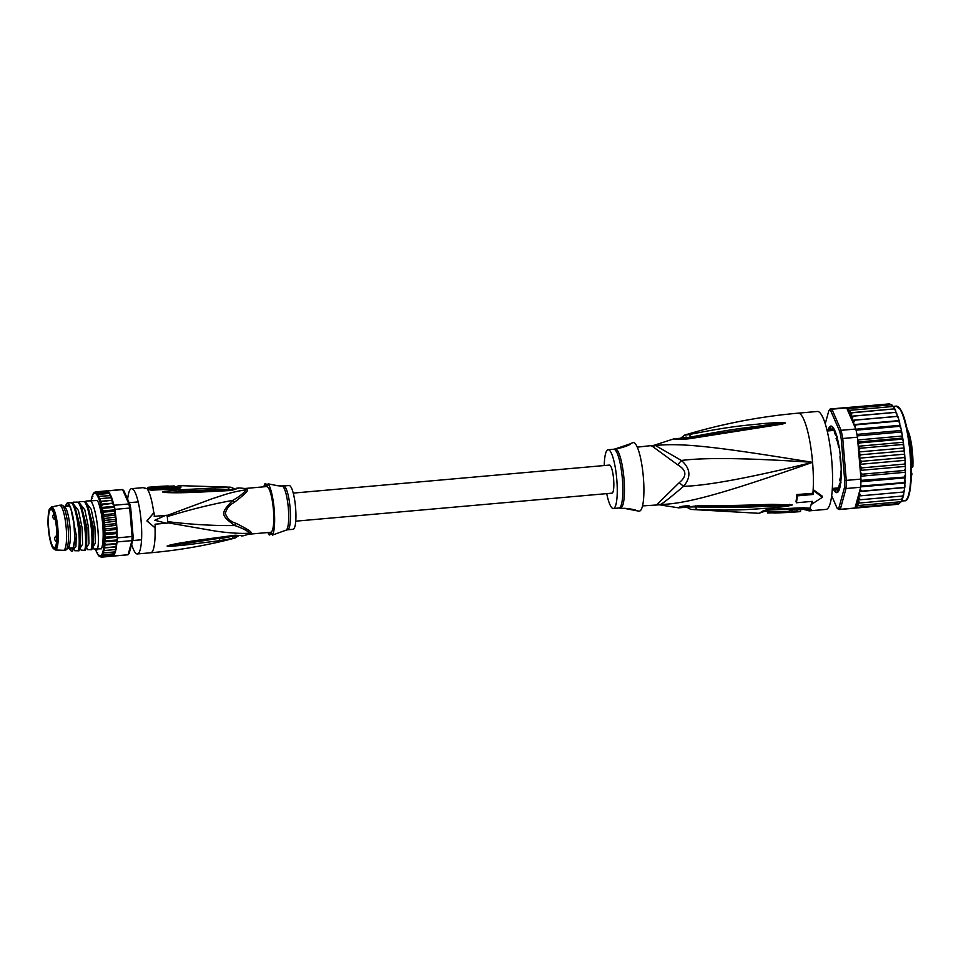 <?xml version="1.0" encoding="UTF-8"?>
<svg xmlns="http://www.w3.org/2000/svg" width="961" height="961" viewBox="0 0 961 961"><rect width="100%" height="100%" fill="white"/><g stroke="black" fill="none" stroke-linecap="round" stroke-linejoin="round"><path stroke-width="1.44" d="M48.699 528.478A19.172 3.892 -95.1 0 0 54.321 547.662A19.172 3.892 -95.1 0 0 56.543 528.646A19.172 3.892 84.9 0 0 50.933 509.462A19.172 3.892 84.9 0 0 48.699 528.478M51.45 507.012L49.516 508.994C48.855 508.837 47.281 520.406 48.386 528.466C48.891 535.565 50.188 541.764 52.278 547.061L55.257 549.98A21.574 4.385 -95.1 0 0 57.876 528.586A21.574 4.385 84.9 0 0 51.45 507.012L59.462 505.27A22.62 4.601 84.9 0 1 59.582 505.246A22.62 4.601 84.9 0 1 66.201 527.877A22.62 4.601 -95.1 0 1 63.57 550.293L65.48 550.124A22.62 4.601 -95.1 0 0 66.141 549.824A22.62 4.601 -95.1 0 0 68.111 527.709A22.62 4.601 84.9 0 0 62.201 505.27A22.62 4.601 84.9 0 0 61.492 505.078L59.582 505.246M55.257 549.98L63.45 550.305A22.62 4.601 -95.1 0 0 63.57 550.293M62.201 505.27L64.531 506.687A20.974 4.264 84.9 0 1 70.021 527.505A20.974 4.264 -95.1 0 1 68.183 548.01L66.141 549.824M167.178 515.228L167.839 523.06A284.48 6.283 -4.8 0 1 166.217 523.204L154.781 520.273L165.556 515.372A284.48 6.283 175.2 0 0 167.178 515.228L154.204 516.357M166.217 523.204L155.057 524.201A33.755 6.859 -95.1 0 1 155.238 527.985L147.105 520.958L153.952 512.573A33.755 6.859 -95.1 0 1 154.409 516.357L165.556 515.372M153.952 512.573L146.913 520.958L155.238 527.985M244.154 488.476A23.028 4.685 84.9 0 1 244.322 488.488A23.028 4.685 84.9 0 1 245.908 489.822A4.589 4.204 146.7 0 0 246.773 489.822C249.271 489.882 245.127 494.062 234.304 502.363C229.619 504.849 226.628 508.489 225.33 513.294C226.94 518.351 230.52 521.703 236.07 523.337C248.118 529.403 252.887 532.598 250.389 532.935A4.589 4.264 26.7 0 0 249.548 533.091C241.992 534.052 225.018 532.562 215.348 531.061L167.598 522.76M232.19 538.496L235.037 538.04L237.679 536.31L233.187 536.586L232.19 538.496L219.144 540.743L219.853 538.761L233.607 536.034M236.07 523.337L234.856 525.559C242.508 528.214 247.409 530.724 249.548 533.091A23.028 4.685 84.9 0 1 248.382 534.316L243.373 535.757L235.217 535.217L209.054 538.737C188.704 541.451 175.467 543.626 169.34 545.259L167.118 546.088L170.253 546.328L182.914 545.271L219.144 540.743M127.645 499.312A32.77 6.667 84.9 0 1 131.561 488.668A32.77 6.667 84.9 0 1 141.159 521.463A32.77 6.667 84.9 0 1 137.339 553.956A32.77 6.667 84.9 0 1 131.657 544.286M147.742 489.425L151.345 490.182L176.956 488.813C179.947 488.536 181.257 487.84 180.884 486.722A31.629 6.427 -95.1 0 0 179.07 485.617L179.07 485.617A31.629 6.427 -95.1 0 0 177.545 486.65M167.094 516.646C189.858 509.63 211.744 504.201 232.742 500.381C239.83 496.332 244.226 492.813 245.908 489.822C230.652 492.14 224.49 494.807 212.513 498.603L166.986 515.516M177.917 488.188L178.217 487.635A30.92 6.283 -95.1 0 0 175.551 486.903L179.07 485.617L230.736 487.191L178.266 489.894L163.959 491.407L162.577 491.972L164.908 492.44C172.584 493.029 185.978 492.825 205.113 491.84L204.176 490.831L164.908 492.44M246.773 489.822A22.944 4.661 84.9 0 0 245.103 488.488A22.944 4.661 84.9 0 0 245.019 488.488A22.944 4.661 84.9 0 1 245.019 488.488L239.217 487.948L231.457 490.47L205.113 491.84M149.075 489.726L148.955 489.642A31.461 6.391 -95.1 0 0 147.117 488.608L149.46 488.416M175.274 487.035A30.572 6.21 84.9 0 1 176.896 488.092L176.043 488.5M155.165 489.113L155.045 487.768L158.121 487.563L158.229 488.909L155.165 489.113A31.401 6.379 -95.1 0 0 153.868 488.176L148.535 488.56M157.16 488.044L158.505 487.96L158.397 486.65L157.051 486.734A32.65 6.643 -95.1 0 1 158.121 487.563M160.283 488.777L160.175 487.431L175.25 486.746L175.358 488.092L160.283 488.777A31.281 6.355 -95.1 0 0 158.517 487.78L157.808 487.816M158.397 486.65A32.614 6.631 -95.1 0 0 157.688 486.518L148.414 487.251A32.758 6.655 84.9 0 0 147.742 487.732L147.802 488.548M155.045 487.768A32.71 6.655 84.9 0 0 153.76 486.867L148.414 487.251L148.523 488.488M153.76 486.867L153.868 488.176M175.25 486.746A31.965 6.499 -95.1 0 0 174.325 485.978L162.649 486.482A32.494 6.607 -95.1 0 0 161.808 486.266L158.397 486.47A32.602 6.631 84.9 0 1 160.175 487.431M162.349 486.35L162.337 486.254A32.47 6.607 84.9 0 1 162.517 486.23A32.47 6.607 84.9 0 1 163.202 486.362L168.583 486.11A32.254 6.559 -95.1 0 0 167.911 485.978L162.517 486.23M284.36 530.76L272.443 535.097L270.774 532.274A22.944 4.661 -95.1 0 0 273.392 509.522A22.944 4.661 -95.1 0 0 266.93 486.578L266.641 486.578A22.944 4.661 -95.1 0 0 266.581 486.578M266.641 486.578L264.972 483.743L267.927 484.596M283.615 486.062A21.959 4.469 84.9 0 1 283.687 486.05A21.959 4.469 84.9 0 1 283.795 486.05A21.959 4.469 84.9 0 1 283.843 486.05A21.959 4.469 84.9 0 1 290.102 507.901A21.959 4.469 84.9 0 1 287.567 529.799L286.03 530.172A22.235 4.517 -95.1 0 0 288.288 507.684A22.235 4.517 -95.1 0 0 282.114 485.954L277.609 485.737M270.473 532.262L269.272 535.025A26.872 5.466 84.9 0 1 267.891 532.526M263.843 486.819A26.872 5.466 84.9 0 1 264.972 483.743M269.272 535.025L271.843 533.739M284.504 530.772L286.03 530.172M280.576 485.641C281.681 486.422 277.537 485.81 268.143 483.815A26.872 5.466 84.9 0 1 274.197 509.546A26.872 5.466 84.9 0 1 272.443 535.097M268.143 483.815L266.93 486.578M234.304 502.363L232.742 500.381C220.333 513.234 220.501 515.264 234.856 525.559C213.558 525.799 191.107 524.502 167.514 521.631M292.925 529.319A21.959 4.469 -95.1 0 0 293.021 529.307A21.959 4.469 -95.1 0 0 295.556 507.288A21.959 4.469 -95.1 0 0 289.249 485.557A21.959 4.469 -95.1 0 0 289.141 485.569A21.959 4.469 -95.1 0 0 289.045 485.581M178.266 489.894L178.818 491.287L215.192 489.666L215.66 490.266L204.176 490.831L230.532 489.81L215.66 490.266M231.457 490.47L230.532 489.81L234.112 488.693M227.901 487.431L229.211 489.257L215.192 489.666L214.171 487.72M234.232 488.729L232.85 488.945M235.121 535.818L238.46 535.83M182.914 545.271L183.227 543.866L220.381 538.112M167.118 546.088L208.297 539.782L209.054 538.737M169.34 545.259L167.274 546.064M234.4 535.926L235.217 535.217L234.4 535.926L238.484 535.83M71.619 547.938A21.298 4.337 -95.1 0 0 72.303 548.202A21.298 4.337 -95.1 0 0 72.399 548.202A21.298 4.337 -95.1 0 0 72.976 547.95M69.252 505.906A21.298 4.337 -95.1 0 0 68.736 505.75A21.298 4.337 -95.1 0 0 68.639 505.762A21.298 4.337 -95.1 0 0 67.919 506.147M70.417 548.046A21.959 4.469 -95.1 0 0 71.715 548.911A21.959 4.469 -95.1 0 0 72.7 548.347A21.959 4.469 -95.1 0 0 74.333 526.64A21.959 4.469 -95.1 0 0 68.916 505.558A21.959 4.469 -95.1 0 0 68.051 505.162A21.959 4.469 -95.1 0 0 66.717 506.255M102.563 514.76L103.788 512.129L101.926 511.012L103.079 508.285L101.217 507.48L102.298 504.729L100.437 504.249L101.446 501.498L99.608 501.378L100.557 498.675L98.623 498.291L99.632 496.284L97.854 496.837L98.683 494.374L96.953 494.471L97.734 492.981L96.208 493.065L96.809 492.128L107.031 491.227A32.77 6.667 -95.1 0 0 106.635 491.023L122.612 489.605L123.921 490.783L130.035 504.813A31.461 6.391 -95.1 0 1 130.732 508.249L133.074 536.106A31.461 6.391 -95.1 0 1 132.954 539.529L129.17 553.344L128.089 554.737L112.101 556.155A32.77 6.667 -95.1 0 0 112.473 555.975L102.25 556.875L101.506 556.143L103.031 556.071L102.022 554.809L103.752 554.713L102.527 552.479L104.377 552.839L103.055 551.073L104.905 550.485L103.524 548.01L105.326 547.686L103.872 545.163L105.638 544.479L104.16 542.497L105.83 540.947L104.232 538.448L105.89 537.115L104.232 534.7L105.83 533.079L104.124 530.796L116.966 529.295L115.885 527.985L105.65 528.898L103.896 526.772L116.713 525.223L115.584 523.733L105.35 524.634L103.56 522.712L116.365 521.114L115.164 519.469L104.941 520.369L103.103 518.688L115.897 517.054L114.647 515.276L104.413 516.177L102.563 514.76L115.344 513.63L115.897 517.054M130.035 504.813L128.87 503.96L114.167 505.258A32.77 6.667 84.9 0 1 114.587 507.276A32.77 6.667 84.9 0 1 114.996 509.366L129.699 508.069A32.77 6.667 -95.1 0 0 128.87 503.96L122.612 489.605A32.77 6.667 -95.1 0 0 121.975 489.521L95.764 491.84A32.77 6.667 84.9 0 1 96.809 492.128M106.635 491.023L107.68 491.359M99.632 496.284L110.743 495.612L109.854 495.383L111.608 497.642L110.779 497.762L112.329 499.708L111.68 500.597L113.35 503.24L112.533 503.816L113.866 504.585L114.996 509.366M113.434 503.576L113.638 504.609L113.434 503.576A31.461 6.391 84.9 0 0 113.41 503.492M114.167 505.258L113.866 504.585M102.25 556.875A32.77 6.667 84.9 0 1 101.542 557.14L127.753 554.809A32.77 6.667 -95.1 0 0 128.089 554.737L131.945 540.623A32.77 6.667 -95.1 0 0 132.089 536.526L117.386 537.836A32.77 6.667 84.9 0 1 117.338 539.926A32.77 6.667 84.9 0 1 117.242 541.92L131.945 540.623L132.954 539.529M91.427 499.336L91.199 500.585M92.028 496.453L91.571 498.615L92.4 498.495L91.571 498.615A31.461 6.391 -95.1 0 0 91.211 500.573M92.821 494.362L92.1 496.621L92.929 496.14L92.1 496.621A31.461 6.391 -95.1 0 0 91.691 498.134M92.869 494.386L93.697 492.993M93.734 493.017L95.055 492.092M96.749 550.305L95.932 550.425L96.749 550.305M95.487 549.199A31.461 6.391 -95.1 0 0 95.932 550.425L96.737 552.587M97.674 552.695L96.797 552.455L97.674 552.695M104.124 530.796L105.65 528.898M96.124 550.917A31.461 6.391 -95.1 0 0 96.797 552.455L97.89 554.701M98.623 554.593L97.926 554.713L98.995 556.083M99.572 555.987L100.497 556.839M103.896 526.772L105.35 524.634M103.56 522.712L104.941 520.369M103.103 518.688L104.413 516.177M117.122 534.821L116.065 532.178L105.83 533.079M116.485 546.785L116.761 543.914L115.861 543.578L116.761 543.914M116.041 549.464L116.425 546.833L115.56 546.773L116.425 546.833M115.5 551.614L115.837 549.5M114.707 553.704L115.296 551.782M103.788 512.129L114.023 511.228L115.356 513.642M116.365 521.114L115.897 517.559M116.713 525.223L116.341 521.583M116.966 529.295L116.677 525.643M117.086 533.259L116.906 529.655M98.683 494.374L108.917 493.474L110.575 495.383M85.637 501.906L86.034 501.041L97.385 500.489A26.223 5.334 84.9 0 1 102.731 524.718A26.223 5.334 84.9 0 1 101.434 548.803L94.082 549.007M109.65 493.365L110.551 495.227M97.734 492.981L107.968 492.08L109.602 493.353L96.953 494.471M96.208 493.065L108.509 491.972L109.602 493.353M107.272 491.131L108.509 491.972L107.031 491.227M113.35 503.24L102.298 504.729M112.593 500.357L113.17 502.579M112.509 500.285L101.446 501.498M111.692 497.654L112.329 499.708M111.608 497.642L100.557 498.675M110.791 495.492L111.416 497.149M113.23 503.108L100.437 504.249M99.608 501.378L112.401 500.237M98.695 498.771L111.488 497.642M101.217 507.48L114.011 506.351M103.079 508.285L114.587 507.276M101.926 511.012L114.719 509.871M115.272 512.693L115.104 510.699M115.344 513.114L115.248 512.405M117.11 534.508L117.386 537.836M130.732 508.249L129.699 508.069L132.089 536.526L133.074 536.106M117.242 541.92L117.278 536.502M105.638 544.479L115.861 543.578L116.834 542.605L116.798 543.578L117.062 542.581M116.665 544.046L103.872 545.163M113.242 555.638L112.101 556.155M116.701 544.575L115.56 546.773L105.326 547.686M116.329 547.422L115.14 549.572L115.957 549.452M115.849 549.932L114.611 551.938L115.428 551.446M115.296 551.83L112.473 555.975L113.806 555.062M114.659 553.728L113.83 555.074M103.524 548.01L116.317 546.881M104.905 550.485L115.14 549.572M104.377 552.839L114.611 551.938M103.752 554.713L113.975 553.8M103.031 556.071L113.266 555.158M104.112 541.956L116.894 540.815M105.83 540.947L117.338 539.926M104.232 538.448L117.026 537.319M105.89 537.115L117.038 536.526M117.098 534.1L116.125 536.214M104.232 534.7L117.026 533.559M117.002 530.16L116.065 532.178M116.786 526.099L115.885 527.985M116.449 522.003L115.584 523.733M116.005 517.931L115.164 519.469M115.464 513.943L114.647 515.276M114.876 510.723L114.023 511.228M72.82 503.132L73.252 502.171L78.922 502.122C84.652 509.414 88.328 542.845 85.385 550.233L86.19 547.41L87.643 549.656M79.21 502.555L79.643 501.606L85.313 501.558C91.139 509.138 94.683 542.545 91.776 549.668L92.58 546.845L94.034 549.079M78.982 550.797C81.901 543.686 78.358 510.267 72.519 502.687L67.342 502.819L71.39 502.771L72.291 503.672A26.223 5.334 -95.1 0 0 71.811 502.747L74.73 506.075L80.508 527.901L80.219 547.95L78.982 550.797L74.91 550.713M71.078 550.857L71.907 551.194A24.253 4.925 -95.1 0 0 72.616 550.953L74.826 538.905L73.3 549.764M69.264 548.142A24.253 4.925 -95.1 0 0 70.958 550.761A24.253 4.925 -95.1 0 0 71.907 551.194L72.616 550.953M73.252 502.171L78.922 502.122L81.12 505.51L86.898 527.337L86.61 547.374M79.643 501.606L85.313 501.558L87.523 504.957L93.301 526.772L93.001 546.809M72.291 503.672C77.781 512.345 80.988 543.782 78.189 550.869M78.117 502.195C83.943 509.774 87.499 543.193 84.58 550.305L85.385 550.233M84.508 501.618C90.238 508.922 93.914 542.352 90.971 549.74L91.776 549.668M86.034 501.041L97.385 500.489M90.899 501.053C96.737 508.645 100.28 542.052 97.361 549.163M84.58 550.305L81.301 550.136M90.971 549.74L87.691 549.572M74.826 538.905L73.793 521.475L70.706 507.864L76.303 535.301L75.895 546.737L73.661 548.899M73.384 503.996L78.394 510.411L82.117 527.841L82.574 544.262L80.051 548.335M79.775 503.432L84.796 509.847L88.508 527.277L88.965 543.698L86.454 547.77M86.166 502.867L91.187 509.282L94.899 526.712L95.355 543.133L92.845 547.205M70.706 507.864C69.18 503.744 67.738 502.483 66.381 504.093L67.342 502.819L66.381 504.093A24.253 4.925 -95.1 0 0 65.564 506.363M609.43 465.088A14.091 2.871 84.9 0 1 609.49 465.076A14.091 2.871 84.9 0 1 609.55 465.076A14.091 2.871 84.9 0 1 613.598 479.022A14.091 2.871 84.9 0 1 611.977 493.161A14.091 2.871 84.9 0 1 611.917 493.161M839.722 479.767A28.842 5.862 84.9 0 1 839.638 480.488L839.818 479.01A28.842 5.862 84.9 0 1 839.722 479.767M907.749 432.378A26.548 5.394 84.9 0 1 911.521 453.075A26.548 5.394 84.9 0 1 911.845 467.575L912.878 466.842L912.482 452.15L911.196 442.372L907.016 428.726M836.094 438.396A28.842 5.862 84.9 0 1 836.526 439.886L836.094 438.396L837.235 436.378M836.526 439.886L837.56 441.616M841.079 482.182L839.638 480.488L840.551 477.197M910.872 474.097L911.953 473.977L911.34 473.449M910.932 475.106L911.953 473.977L911.268 476.644M834.136 488.284L834.292 489.69A32.77 6.667 -95.1 0 0 835.866 491.588L836.07 488.584A29.503 5.994 -95.1 0 0 836.635 488.717A29.503 5.994 -95.1 0 0 836.779 488.705A29.503 5.994 -95.1 0 0 837.163 488.608L837.872 491.636A32.77 6.667 -95.1 0 0 839.157 489.798L838.953 486.026A29.503 5.994 -95.1 0 0 839.65 483.455L840.382 485.017M836.07 433.843L835.614 435.345A29.503 5.994 -95.1 0 0 834.472 432.738L834.052 428.966A32.77 6.667 -95.1 0 0 832.466 427.068L832.25 430.06A29.503 5.994 -95.1 0 0 831.697 429.939A29.503 5.994 -95.1 0 0 831.565 429.939A29.503 5.994 -95.1 0 0 831.181 430.035L830.448 427.02A32.77 6.667 -95.1 0 0 829.175 428.858L829.355 430.792M825.247 423.777L828.875 410.551L829.956 409.158A50.477 10.259 84.9 0 1 830.676 408.966A50.477 10.259 84.9 0 1 830.905 408.954A50.477 10.259 84.9 0 1 831.89 409.194L846.593 407.896L847.182 408.785L848.983 408.545L848.479 410.419L893.177 406.455L889.646 403.86L845.824 407.668M851.278 416.233L896.024 412.269L894.09 407.596L893.177 406.455L850.425 410.287L849.884 412.822L851.89 412.822L851.278 416.233L853.332 416.137L852.323 418.203L852.611 420.269L854.737 420.173L853.644 422.167L853.897 424.606L856.083 424.846L854.966 427.08L847.338 409.59A49.167 9.994 84.9 0 1 849.848 412.725M901.166 501.654L902.199 499.227M898.355 504.261L901.13 501.714M832.971 488.38A33.431 6.799 -95.1 0 0 836.647 492.657A33.431 6.799 -95.1 0 0 838.148 491.804A33.431 6.799 -95.1 0 0 840.683 459.502A33.431 6.799 -95.1 0 0 832.37 426.66A33.431 6.799 -95.1 0 0 831.049 426.047A33.431 6.799 -95.1 0 0 827.877 430.924M828.334 430.888A33.106 6.727 84.9 0 1 831.397 426.348A33.106 6.727 84.9 0 1 832.538 426.804M846.593 407.896A50.477 10.259 -95.1 0 0 846.293 407.776A50.477 10.259 -95.1 0 0 845.608 407.656A50.477 10.259 -95.1 0 0 845.38 407.656L830.676 408.966M900.625 501.774L858.425 505.51L857.416 503.42A49.167 9.994 84.9 0 1 855.458 506.351L860.696 487.239A50.477 10.259 -95.1 0 0 860.756 486.062A50.477 10.259 -95.1 0 0 860.96 480.38A50.477 10.259 -95.1 0 0 860.972 479.095L857.452 437.195A50.477 10.259 -95.1 0 0 857.224 435.898A50.477 10.259 -95.1 0 0 856.071 430.192A50.477 10.259 -95.1 0 0 855.807 429.014L841.103 430.312L831.89 409.194L830.64 410.587L839.722 431.405L841.103 430.312A50.477 10.259 84.9 0 1 842.749 438.504L841.223 438.889L844.695 480.212A49.167 9.994 84.9 0 1 844.443 487.659L838.833 508.165L840.298 509.33A50.477 10.259 84.9 0 1 839.578 509.522A50.477 10.259 84.9 0 1 839.349 509.522A50.477 10.259 84.9 0 1 838.364 509.282L837.067 508.117L831.661 495.72M838.833 508.165A49.167 9.994 84.9 0 1 837.067 508.117M828.875 410.551A49.167 9.994 84.9 0 1 830.64 410.587M844.695 480.212L846.269 480.392A50.477 10.259 84.9 0 1 845.992 488.536L844.443 487.659M857.452 437.195L842.749 438.504L846.269 480.392L860.972 479.095M839.722 431.405A49.167 9.994 84.9 0 1 841.223 438.889M839.578 509.522L854.293 508.213A50.477 10.259 -95.1 0 0 854.725 508.129A50.477 10.259 -95.1 0 0 855.002 508.021L855.458 506.351M860.696 487.239L845.992 488.536L840.298 509.33L855.002 508.021M855.807 429.014L854.966 427.08M847.121 408.629L847.338 409.59M838.28 491.624A33.106 6.727 84.9 0 1 836.935 492.308A33.106 6.727 84.9 0 1 833.427 488.344M860.167 489.137L861.657 491.155L859.518 491.564L859.687 494.014L861.092 495.78L858.966 495.876L859.026 497.93L860.359 499.756L858.293 499.852L859.458 503.023L857.416 503.42M859.518 491.564L904.265 487.599L905.166 482.482L904.229 482.218L905.394 477.028L904.433 476.536L905.43 474.614L905.442 471.202L904.433 470.47L905.406 468.644L905.298 465.064L904.253 464.115L905.178 462.421L904.974 458.745L903.881 457.604L904.782 456.055L904.469 452.343L903.328 451.021L904.205 449.652L903.796 445.964L902.607 444.499L860.407 448.234L859.05 449.928L858.942 451.97L859.458 453.616L861.128 454.769L859.723 456.307L859.554 458.157L860.035 460.019L861.681 461.34L859.987 464.331L860.431 466.385L862.053 467.863L860.251 470.397L860.648 472.608L862.245 474.205L860.648 475.275M860.407 448.234L858.738 447.442A49.167 9.994 84.9 0 1 859.05 449.928M902.607 444.499L903.496 443.477L903.088 440.486L901.874 439.177L859.687 442.925L858.329 444.45L858.738 447.442M857.777 441.027L859.53 441.88L901.718 438.144L902.583 437.171L901.61 431.453M898.199 504.273L854.725 508.129M899.46 503.444L855.494 507.492M858.425 505.51L856.491 505.606L857.272 507.192M848.479 410.419L850.425 410.287M889.766 403.92L846.293 407.776M891.183 404.809L848.983 408.545M837.74 439.97L837.692 442.553A29.503 5.994 -95.1 0 1 838.593 447.057L839.265 447.79M840.983 463.61L840.394 462.049A29.503 5.994 -95.1 0 0 839.962 456.871L840.286 455.322M841.031 478.962L840.527 476.32A29.503 5.994 -95.1 0 0 840.683 471.839L840.851 471.082L841.235 471.647M836.07 488.584L839.061 488.32L836.07 488.584M855.855 429.219L899.868 425.327L899.7 422.876L898.283 421.098L856.083 424.846M899.16 420.846L898.283 421.098L899.16 420.846L897.862 416.317M853.897 424.606L898.643 420.642M899.7 422.876L899.22 420.882M904.95 485.413L904.806 487.395L861.657 491.155M860.72 486.867L904.709 482.963M860.756 486.062L905.166 482.482M905.214 482.386L905.286 480.236M860.924 481.737L904.986 477.833M905.394 477.028L860.96 480.38M905.43 476.896L905.43 474.614M860.732 476.224L905.082 472.295M905.442 471.202L904.433 470.47L862.245 474.205M905.466 471.01L905.406 468.644M860.251 470.397L904.998 466.433M905.298 465.064L905.178 462.421M904.253 464.115L862.053 467.863M859.987 464.331L904.733 460.367M903.881 457.604L861.681 461.34M904.974 458.745L904.782 456.055M904.301 454.193L859.554 458.157M903.328 451.021L861.128 454.769M904.469 452.343L904.205 449.652M858.942 451.97L903.7 448.006M903.796 445.964L903.496 443.477M858.245 446.264L902.992 442.3M903.088 440.486L902.583 437.171M857.692 439.982L902.043 436.054M902.007 433.735L900.697 432.054L857.224 435.898M901.55 431.309L900.697 432.054L901.55 431.309L900.469 425.927M856.936 434.396L901.01 430.492M900.901 428.077L899.544 426.336L856.071 430.192M900.409 425.831L899.544 426.336L900.409 425.831L899.868 425.327M859.458 503.023L902.295 499.155M901.658 499.288L903.052 495.972M902.451 499.179L903.004 497.077M903.424 495.912L903.772 493.966L902.547 496.02L860.359 499.756M903.772 493.966L903.712 491.996M904.217 491.924L904.433 490.05L903.28 492.044L861.092 495.78M904.433 490.05L904.265 487.599M851.038 415.044A49.167 9.994 84.9 0 0 849.908 412.822L894.631 408.857L851.89 412.822M898.403 418.203L896.937 416.437L854.737 420.173M896.937 416.437L897.802 416.305L896.937 416.437M852.611 420.269L897.802 416.305M897.358 416.305L896.409 412.293M897.081 414.239L895.532 412.401L853.332 416.137M895.532 412.401L896.313 412.281L895.532 412.401M895.784 411.08L894.847 408.918M656.291 504.693A29.503 5.994 -95.1 0 0 656.435 504.681A29.503 5.994 -95.1 0 0 657.168 504.381A13.106 12.733 52.7 0 1 660.459 504.513C662.85 503.42 670.55 497.366 683.571 486.326C691.307 477.161 690.575 468.548 681.409 460.475L655.51 445.556A13.106 12.649 -54.5 0 1 652.291 446.264A29.503 5.994 -95.1 0 0 651.45 445.916A29.503 5.994 -95.1 0 0 651.354 445.916A29.503 5.994 -95.1 0 0 651.222 445.916A29.503 5.994 -95.1 0 0 651.09 445.94M606.727 493.618A29.503 5.994 -95.1 0 0 613.334 508.501A29.503 5.994 -95.1 0 0 616.77 479.251A29.503 5.994 84.9 0 0 608.133 449.736L613.743 449.243A29.503 5.994 84.9 0 1 622.332 478.35A29.503 5.994 84.9 0 1 622.368 478.758A29.503 5.994 84.9 0 1 618.944 508.009L622.86 508.477C624.013 507.66 638.008 510.027 635.918 510.603L624.782 508.453M604.241 465.544A29.503 5.994 84.9 0 1 608.133 449.736M635.641 510.579L638.981 511.12A34.416 6.991 -95.1 0 0 643.341 477.016A34.416 6.991 84.9 0 0 632.915 442.649L630.296 443.67C632.458 444.258 619.112 449.051 617.791 448.066L630.44 443.754M617.791 448.066L614.956 448.979A29.695 6.042 84.9 0 1 623.929 478.206A29.695 6.042 84.9 0 1 623.965 478.626A29.695 6.042 84.9 0 1 620.193 508.057M783.083 512.706L787.912 512.453A48.843 9.934 -95.1 0 0 789.858 511.3L768.668 512.033A47.738 9.706 84.9 0 1 767.551 512.994L783.924 512.477A48.663 9.898 84.9 0 1 783.083 512.706A48.663 9.898 84.9 0 1 782.59 512.669M774.386 513.042L782.11 512.742A48.615 9.886 -95.1 0 0 782.771 512.609L775.071 512.898A48.23 9.802 84.9 0 1 774.386 513.042A48.23 9.802 84.9 0 1 773.461 512.862M800.369 509.666L800.525 511.492L795.48 511.973A49.047 9.97 -95.1 0 0 797.101 510.868L792.741 511.144A48.939 9.946 84.9 0 1 791.432 512.153L789.51 512.261A48.879 9.934 84.9 0 1 788.873 512.405A48.879 9.934 84.9 0 1 788.38 512.369M789.858 511.3L789.69 509.294L768.5 510.015A45.756 9.298 -95.1 0 1 767.383 511.012L767.551 512.994M768.5 510.015L768.668 512.033M791.432 512.153L791.263 510.183A46.969 9.55 -95.1 0 0 792.573 509.126L792.741 511.144M791.263 510.183L789.341 510.303M803.552 509.402A47.185 9.598 -95.1 0 0 803.756 509.39L797.017 509.895M792.573 509.126L796.933 508.849L797.101 510.868M642.501 505.918L659.378 504.813A29.923 6.078 84.9 0 0 659.45 504.825A29.923 6.078 84.9 0 0 660.459 504.513C687.571 503.804 726.288 492.452 812.574 462.349C750.241 477.701 707.236 485.689 683.571 486.326A13.106 1.297 40.3 0 0 679.175 482.71C687.223 476.127 686.719 470.157 677.673 464.812L652.291 446.264M637.287 447.153L654.105 445.279A29.923 6.078 84.9 0 1 654.657 445.207A29.923 6.078 84.9 0 1 655.51 445.556C682.442 442.408 722.516 447.754 812.574 462.349C748.583 458.037 704.857 457.412 681.409 460.475A13.106 0.889 -49.7 0 1 677.673 464.812M679.223 438.624L680.46 438.552M785.065 422.936L780.08 423.357L785.113 422.912A6.559 5.466 176.8 0 1 785.401 422.912L785.389 423.008A6.559 5.117 -145.6 0 0 785.065 422.936M686.238 437.099C678.01 438.528 679.343 438.564 690.238 437.183C737.159 427.909 750.817 427.429 762.662 425.507L780.08 423.357L780.008 422.396L785.401 422.912M785.389 423.008L782.65 424.053A6.559 2.09 -103.2 0 0 782.158 423.477L690.118 437.796C686.622 438.901 674.226 438.564 674.874 438.516L654.105 445.279M805.366 508.225L805.402 508.501A3.279 3.159 -136.5 0 1 807.384 508.97L806.411 508.141M689.001 505.642C682.334 506.039 678.91 506.783 678.73 507.864L697.926 505.822C746.961 505.642 761.737 504.405 773.413 504.369L792.296 504.957A6.559 5.622 173.4 0 1 792.008 505.005L769.232 506.303C756.872 506.459 742.312 508.345 696.1 506.891C689.445 506.952 680.844 507.216 692.088 506.807M792.26 504.873A6.559 5.249 133.9 0 1 791.96 504.981L786.975 505.414L787.059 506.327L769.184 508.141C756.8 508.597 742.276 511.204 696.208 509.498L695.932 506.171M697.926 505.822L697.95 506.543L743.646 506.303L789.005 504.969A6.559 2.126 92.7 0 0 789.389 504.369M657.168 504.381L679.175 482.71M782.65 424.053L690.202 438.612L690.118 437.796M690.202 438.612C683.547 439.441 677.937 439.513 673.409 438.841L683.355 438.468M692.244 438.252L692.148 437.399M679.487 439.057L684.749 435.057L687.571 434.36C682.971 435.393 683.751 435.417 689.902 434.42L690.214 438.024M689.902 434.42C736.643 424.978 750.385 425.242 762.301 423.609L780.008 422.396M695.848 505.798L695.884 506.495L697.95 506.543M659.318 504.801A29.923 6.078 84.9 0 0 659.378 504.813L678.67 507.852L695.884 506.495M696.208 509.498L693.866 509.45M764.584 511.048A46.14 9.382 -95.1 0 1 764.151 511.444L758.926 513.306L690.875 509.426L686.574 507.096M792.296 504.957L787.059 506.327M812.91 493.293L796.885 494.555L797.258 495.876L813.246 494.459L812.91 493.293A49.167 9.994 -95.1 0 0 813.162 489.593L813.499 490.783A50.801 10.331 84.9 0 1 813.246 494.459M797.258 495.876A50.801 10.331 84.9 0 1 796.429 502.771L796.044 501.45A48.939 9.946 -95.1 0 0 796.885 494.555M796.429 502.771L812.405 501.354A50.801 10.331 84.9 0 1 811.877 504.105L811.54 502.927A49.167 9.994 -95.1 0 0 811.853 501.402M758.926 513.306A47.137 9.586 -95.1 0 0 760.776 512.333C762.638 510.687 766.349 509.642 771.899 509.174L803.828 507.744L809.823 508.249L811.384 509.919A49.167 9.994 84.9 0 1 809.691 510.844A49.167 9.994 84.9 0 1 809.558 510.856M813.499 490.783L822.46 497.233L811.877 504.105M822.46 497.233L822.135 496.068L813.162 489.593A49.167 9.994 84.9 0 0 812.574 462.349A49.167 9.994 -95.1 0 0 798.411 413.146A49.167 9.994 84.9 0 0 798.183 413.158C759.598 416.594 721.783 423.885 684.749 435.057M798.183 413.158L817.367 411.464A49.167 9.994 84.9 0 1 817.595 411.452A49.167 9.994 -95.1 0 1 831.709 460.103A49.167 9.994 -95.1 0 1 826.04 509.402L809.114 510.88L804.165 509.426A47.846 9.73 -95.1 0 0 805.522 509.883A47.846 9.73 -95.1 0 0 805.594 509.883A47.846 9.73 -95.1 0 0 807.384 508.97A6.559 6.319 -136.5 0 0 811.384 509.919M48.41 528.466A20.601 4.192 84.9 0 1 50.897 508.045A20.601 4.192 84.9 0 1 56.831 528.658A20.601 4.192 -95.1 0 1 54.345 549.091A20.601 4.192 -95.1 0 1 48.41 528.466M248.382 534.316L249.043 534.196A22.944 4.661 84.9 0 1 249.019 534.196L270.702 532.274M137.339 553.956L150.769 552.767A32.77 6.667 -95.1 0 0 155.033 527.973M153.748 512.561A32.77 6.667 -95.1 0 0 147.874 489.954L149.051 489.858M144.979 488.717A32.77 6.667 -95.1 0 0 143.057 487.647L131.561 488.668M150.685 489.93L151.345 490.182M143.057 487.647L146.781 488.572A31.893 6.487 84.9 0 1 147.634 489.329L148.955 489.642L147.634 489.329M176.896 488.092A2.294 2.162 140 0 0 177.028 488.08L180.596 486.734A4.589 4.312 -40 0 1 180.884 486.722M176.295 488.524L176.956 488.813M250.389 532.935A22.944 4.661 84.9 0 1 249.043 534.196M289.141 485.569L282.114 485.954A22.235 4.517 -95.1 0 0 281.981 485.93M293.021 529.307L287.567 529.799A21.959 4.469 84.9 0 1 287.459 529.799M104.172 530.424A31.461 6.391 -95.1 0 0 103.992 527.229M104.305 534.388A31.461 6.391 -95.1 0 0 104.208 531.289M104.317 538.196A31.461 6.391 -95.1 0 0 104.317 535.229M104.208 541.764A31.461 6.391 -95.1 0 0 104.305 538.989M103.98 545.043A31.461 6.391 -95.1 0 0 104.16 542.497M103.632 547.974A31.461 6.391 -95.1 0 0 103.908 545.704M103.175 550.581A31.461 6.391 -95.1 0 0 103.548 548.551M102.647 552.575A31.461 6.391 -95.1 0 0 103.055 551.073M96.989 552.839A31.461 6.391 -95.1 0 0 102.515 552.971M103.932 526.352A31.461 6.391 -95.1 0 0 103.668 523.132M103.572 522.255A31.461 6.391 -95.1 0 0 103.223 519.06M103.115 518.195A31.461 6.391 -95.1 0 0 102.683 515.084M102.551 514.243A31.461 6.391 -95.1 0 0 102.046 511.264M101.902 510.471A31.461 6.391 -95.1 0 0 101.337 507.672M101.181 506.94A31.461 6.391 -95.1 0 0 100.557 504.381M100.388 503.708A31.461 6.391 -95.1 0 0 99.728 501.426M99.548 500.837A31.461 6.391 -95.1 0 0 98.815 498.771M98.623 498.291A31.461 6.391 -95.1 0 0 97.95 496.753M97.758 496.356A31.461 6.391 -95.1 0 0 92.232 496.236M115.548 514.471A31.461 6.391 84.9 0 1 115.8 516.285M116.077 518.52A31.461 6.391 84.9 0 1 116.293 520.406M116.509 522.664A31.461 6.391 84.9 0 1 116.665 524.574M116.834 526.832A31.461 6.391 84.9 0 1 116.93 528.718M117.026 530.965A31.461 6.391 84.9 0 1 117.086 532.766M912.842 466.638A25.238 5.129 -95.1 0 0 907.124 429.207M911.352 471.719A5.249 1.069 -95.1 0 0 911.545 472.56M911.881 473.737L911.34 472.428M904.385 500.813A47.521 9.658 -95.1 0 0 904.529 500.801A47.521 9.658 -95.1 0 0 910.007 453.148A47.521 9.658 -95.1 0 0 896.361 406.119A47.521 9.658 -95.1 0 0 896.289 406.119A47.521 9.658 -95.1 0 0 896.145 406.131L893.141 406.395M854.413 424.81A49.167 9.994 84.9 0 1 854.942 426.84M860.191 489.377A49.167 9.994 84.9 0 1 859.999 491.395M860.648 472.608A49.167 9.994 84.9 0 1 860.684 475.166M860.431 466.385A49.167 9.994 84.9 0 1 860.551 469.028M860.035 460.019A49.167 9.994 84.9 0 1 860.227 462.709M859.458 453.616A49.167 9.994 84.9 0 1 859.723 456.307M857.825 441.135A49.167 9.994 84.9 0 1 858.329 444.45M859.53 441.88A50.477 10.259 84.9 0 1 859.687 442.925M901.874 439.177A50.477 10.259 -95.1 0 0 901.718 438.144M858.257 501.041A49.167 9.994 84.9 0 1 857.536 503.12M859.026 497.93A49.167 9.994 84.9 0 1 858.581 499.864M859.687 494.014A49.167 9.994 84.9 0 1 859.398 495.888M853.044 420.269A49.167 9.994 84.9 0 1 853.644 422.167M851.554 416.245A49.167 9.994 84.9 0 1 852.323 418.203M905.178 482.302A49.167 9.994 -95.1 0 0 905.238 481.137M905.394 476.764A49.167 9.994 -95.1 0 0 905.43 475.431M905.43 470.842A49.167 9.994 -95.1 0 0 905.418 469.376M905.286 464.643A49.167 9.994 -95.1 0 0 905.214 463.082M904.938 458.241A49.167 9.994 -95.1 0 0 904.83 456.643M904.421 451.778A49.167 9.994 -95.1 0 0 904.265 450.168M903.724 445.327A49.167 9.994 -95.1 0 0 903.544 443.862M903.004 439.91A49.167 9.994 -95.1 0 0 902.643 437.543M901.862 432.955A49.167 9.994 -95.1 0 0 901.61 431.597M900.721 427.237A49.167 9.994 -95.1 0 0 900.457 426.035M835.89 489.545L834.292 489.69M834.136 488.825L835.986 488.668M830.905 429.555L829.175 429.711M830.772 428.714L829.175 428.858M834.196 429.903L832.274 430.072L834.196 429.891M832.442 428.942L833.956 428.81M833.031 427.561L832.358 427.621M837.692 491.059L838.485 490.987M839.205 489.593L837.548 489.75M906.716 499.215A46.873 9.526 -95.1 0 0 910.463 452.571A46.873 9.526 -95.1 0 0 898.571 407.296M764.668 511.288A45.635 9.274 -95.1 0 0 764.716 511.288L764.716 511.288A45.635 9.274 -95.1 0 0 766.434 510.411M804.165 509.426L803.756 509.39A47.185 9.598 -95.1 0 0 805.402 508.501M803.828 507.744A6.559 1.297 85.5 0 1 803.384 508.261L807.084 508.381M811.54 502.927A49.167 9.994 84.9 0 1 809.823 508.249A6.559 5.057 104.6 0 1 807.192 508.441M771.899 509.174A6.559 1.345 89.2 0 1 771.383 509.726L803.384 508.261M760.776 512.333A6.559 6.307 42.1 0 0 764.548 511.06M56.855 535.661A3.279 3.279 0 0 0 56.579 541.716M53.936 514.075A3.279 3.279 0 0 0 55.342 519.733M67.895 548.275L73.048 547.818M64.195 506.483L69.348 506.027M132.678 540.562L141.531 539.77M129.122 502.699L138.18 501.906M150.769 552.767C179.287 550.245 207.372 545.331 235.037 538.04M177.965 488.164L147.814 489.473M244.995 488.488L266.653 486.566M230.736 487.191L233.643 488.44M239.217 487.948L236.154 488.272M237.679 536.31L238.58 535.83M243.373 535.757L241.643 535.95M95.343 548.995L95.848 550.413M91.235 499.984L91.487 498.603M99.379 556.407L101.542 557.14M95.764 491.84L94.286 492.428M113.59 504.044L113.422 503.372M116.87 543.109L116.822 543.794M74.85 550.785L73.529 549.031M81.241 550.221L79.799 547.986M611.977 493.161L295.736 521.174M609.49 465.076L293.249 493.101M827.217 430.984L834.196 430.372M832.31 488.44L838.977 487.852M911.352 471.635L911.965 474.362M912.878 466.842L911.316 467.911M896.145 406.131L900.697 409.662C902.715 413.783 903.616 414.191 906.968 428.462C913.563 458.013 912.506 502.219 904.529 500.801L901.634 501.053M891.736 404.797L892.469 405.47M893.31 406.467L894.09 407.596M901.814 500.693L901.298 501.678M835.794 435.585L836.587 435.513M840.647 483.143L839.782 483.227M767.395 511.24L764.151 511.444M613.334 508.501L618.944 508.009M613.743 449.243L614.956 448.979M788.873 512.405L799.144 511.732M675.799 438.6L680.676 438.3M764.728 510.892L771.383 509.726"/></g></svg>
